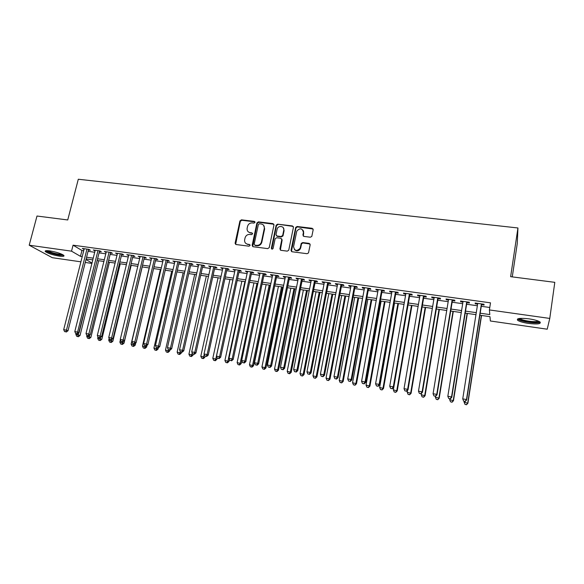 <?xml version="1.0" encoding="UTF-8"?>
<svg xmlns="http://www.w3.org/2000/svg" width="584" height="584" viewBox="0 0 584 584"><rect width="100%" height="100%" fill="white"/><g stroke="black" fill="none" stroke-linecap="round" stroke-linejoin="round"><path stroke-width="0.88" d="M255.018 222.351L254.347 221.387L241.411 219.839L239.936 220.92L235.075 243.273L236.046 244.521L249.032 246.2L250.083 245.411L249.404 244.455L247.718 244.236C245.514 243.747 244.477 242.345 244.608 240.031L245.061 237.892C245.813 235.52 247.404 234.359 249.828 234.418L251.514 234.622L252.565 233.834L251.887 232.885L250.2 232.68C247.988 232.191 246.952 230.797 247.09 228.497L247.543 226.388C248.288 224.022 249.879 222.862 252.295 222.913L253.982 223.11L255.018 222.351M254.989 221.883L241.798 220.256L240.323 221.336L235.637 244.389M250.025 244.908L247.718 244.236M252.514 233.359L250.2 232.68M528.513 323.434C523.096 322.602 519.461 321.543 517.606 320.273C516.365 318.353 520.191 317.878 529.082 318.857C534.55 319.696 538.207 320.755 540.069 322.025C541.244 323.974 537.389 324.441 528.513 323.434M59.32 256.142C52.757 254.989 48.114 253.5 45.399 251.66C44.566 250.667 46.041 250.412 49.815 250.886C56.429 252.054 61.086 253.544 63.78 255.369C64.605 256.376 63.116 256.632 59.32 256.142M310.374 237.213L311.805 236.411L313.185 229.709L312.155 228.293L297.161 226.497L295.694 227.402L291.007 250.324L292.015 251.755L307.075 253.704L308.505 252.923L310.17 244.806L309.14 243.375L302.687 242.564L301.242 243.404L300.147 248.251C296.73 251.536 294.54 251.003 293.577 246.652L296.789 231.103C300.139 227.658 302.344 228.125 303.41 232.505L302.906 235.002L303.921 236.418L310.374 237.213M80.899 261.829L52.305 257.697L29.2 245.207L36.996 216.029L67.737 219.964L78.3 179.244L517.942 227.972L510.628 276.677L554.8 282.335L549.77 318.433L547.215 329.201L490.348 320.988L489.976 316.667L479.873 315.221M29.2 245.207L71.525 251.164L80.468 256.339L82.227 256.595M480.179 313.207L489.801 314.579L489.399 309.936L490.494 302.833L73.066 245.178L71.525 251.164M489.399 309.936L549.77 318.433M273.969 225.001L272.983 223.614L258.42 221.869L256.931 222.957L252.149 245.353L253.12 246.733L267.742 248.623L269.231 247.609L273.969 225.001M277.648 224.168L292.423 225.935L293.431 227.337L288.73 250.251L287.262 251.142L280.897 250.317L279.897 248.893L281.802 239.688L280.802 238.279L276.612 237.754L275.13 238.746L273.093 248.485C272.239 249.463 271.662 249.361 271.363 248.178L276.166 225.176L277.648 224.168L292.745 226.351L292.423 225.935M88.41 249.974L90.33 250.237L88.885 249.361L82.315 248.448L84.059 249.368M99.389 251.5L101.324 251.77L99.908 250.894L93.279 249.974L95.046 250.894M110.471 253.047L112.42 253.317L111.033 252.441L104.346 251.507L106.127 252.441M121.647 254.602L123.611 254.872L122.26 253.996L115.515 253.062L117.318 253.996M132.926 256.172L134.904 256.449L133.59 255.573L126.786 254.624L128.604 255.566M144.306 257.756L146.307 258.033L145.029 257.164L138.153 256.208L139.992 257.157M155.789 259.354L157.811 259.632L156.563 258.763L149.628 257.799L151.49 258.756M167.382 260.968L169.418 261.252L168.214 260.384L161.213 259.413L163.089 260.369M179.076 262.596L181.135 262.88L179.967 262.019L172.9 261.033L174.798 261.997M190.888 264.238L192.961 264.53L191.829 263.661L184.697 262.676L186.617 263.647M202.801 265.895L204.896 266.187L203.801 265.326L196.604 264.326L198.545 265.304M214.832 267.574L216.949 267.866L215.89 267.005L208.627 265.997L210.583 266.983M226.972 269.261L229.111 269.56L228.088 268.698L220.759 267.684L222.738 268.676M239.228 270.969L241.382 271.268L240.411 270.414L233.001 269.385L235.009 270.377M251.602 272.692L253.777 272.991L252.843 272.144L245.368 271.1L247.397 272.108M264.092 274.429L266.289 274.736L265.399 273.881L257.851 272.837L259.902 273.845M276.699 276.188L278.926 276.495L278.072 275.648L270.45 274.589L271.326 275.436L272.524 275.604M293.351 226.592L292.745 226.351M289.438 277.955L291.679 278.269L290.868 277.422L283.174 276.356L284.007 277.203L285.269 277.378M302.293 279.751L304.556 280.064L303.789 279.218L296.022 278.137L296.811 278.984L298.139 279.167M315.272 281.554L317.557 281.875L316.842 281.035L308.994 279.94L309.739 280.787L311.133 280.977M328.383 283.379L330.69 283.7L330.018 282.86L322.098 281.765L322.791 282.605L324.259 282.809M341.618 285.218L343.947 285.547L343.326 284.715L335.326 283.598L335.975 284.437L337.516 284.649M354.984 287.08L357.335 287.408L356.766 286.576L348.684 285.459L349.29 286.291L350.896 286.51M368.482 288.963L370.862 289.292L370.336 288.467L362.175 287.328L362.73 288.16L364.416 288.394M382.119 290.861L384.52 291.197L384.046 290.372L375.804 289.226L376.308 290.051L378.067 290.299M395.894 292.774L398.317 293.117L397.894 292.292L389.572 291.139L390.024 291.964L391.857 292.219M409.8 294.716L412.253 295.051L411.881 294.234L403.471 293.066L403.873 293.891L405.785 294.154M423.853 296.672L426.327 297.015L426.013 296.197L417.516 295.022L417.867 295.84L419.859 296.117M438.044 298.643L440.548 298.993L440.285 298.183L431.7 296.993L431.999 297.803L434.073 298.096M452.388 300.643L454.914 300.994L454.71 300.183L446.037 298.979L446.271 299.789L448.432 300.096M466.871 302.658L469.426 303.016L469.281 302.213L460.521 300.994L460.696 301.797L462.944 302.111M73.066 245.178L81.957 250.478L83.716 250.718M88.067 251.332L94.703 252.259M99.054 252.865L105.792 253.806M110.128 254.412L116.983 255.369M121.311 255.974L128.268 256.953M132.59 257.551L139.664 258.544M143.971 259.143L151.161 260.15M155.461 260.749L162.761 261.771M167.053 262.369L174.477 263.406M178.755 264.004L186.296 265.063M190.559 265.654L198.224 266.727M202.48 267.326L210.269 268.414M214.511 269.005L222.424 270.107M226.658 270.706L234.695 271.823M238.914 272.414L247.083 273.56M251.295 274.144L259.588 275.305M263.786 275.889L272.217 277.072M276.4 277.656L284.97 278.853M289.138 279.437L297.84 280.656M301.994 281.233L310.841 282.474M314.98 283.05L323.967 284.306M328.091 284.882L337.224 286.16M341.326 286.729L350.612 288.029M354.7 288.598L364.131 289.919M368.205 290.489L377.79 291.825M381.841 292.394L391.587 293.759M395.616 294.321L405.515 295.701M409.53 296.263L419.597 297.672M423.59 298.227L433.81 299.658M437.788 300.212L448.176 301.665M452.133 302.22L462.689 303.695M466.623 304.242L477.354 305.746M481.26 306.293L489.779 307.483M481.508 304.695L484.085 305.052L483.997 304.257L475.15 303.023L475.274 303.826L477.602 304.154M512.27 276.889L517.271 243.492L517.942 227.972M283.328 227.782L284.094 230.592L283.014 235.819L282.685 235.418L281.167 236.52L276.977 236.002L275.991 234.593L277.144 229.103C278.159 225.008 284.78 226.074 283.766 230.184L282.685 235.418M91.907 263.421L85.257 262.457M85.994 259.544L92.002 263.026M475.953 314.659L465.207 313.119M461.265 312.557L450.687 311.046M446.731 310.484L436.321 308.994M432.342 308.425L422.101 306.958M418.1 306.388L408.026 304.943M404.004 304.373L394.091 302.95M390.054 302.373L380.294 300.979M376.235 300.402L366.635 299.03M362.562 298.446L353.116 297.095M349.02 296.511L339.72 295.183M335.618 294.591L326.463 293.285M322.339 292.693L313.338 291.409M309.192 290.817L300.337 289.547M296.176 288.956L287.459 287.708M283.284 287.109L274.706 285.883M270.516 285.284L262.077 284.079M257.873 283.474L249.565 282.291M245.353 281.685L237.17 280.517M232.943 279.911L224.898 278.758M220.657 278.152L212.737 277.02M208.488 276.414L200.692 275.298M196.428 274.692L188.756 273.597M184.486 272.983L176.937 271.903M172.652 271.29L165.221 270.231M160.928 269.611L153.614 268.567M149.307 267.954L142.116 266.924M137.802 266.304L130.721 265.297M126.392 264.676L119.428 263.676M115.092 263.063L108.237 262.077M103.894 261.457L97.141 260.493M92.79 259.873L86.155 258.924M86.585 257.216L93.221 258.157M97.572 258.778L104.317 259.734M108.66 260.354L115.515 261.325M119.851 261.946L126.816 262.939M131.137 263.552L138.218 264.559M142.532 265.173L149.73 266.195M154.03 266.808L161.337 267.844M165.637 268.457L173.061 269.516M177.346 270.122L184.894 271.195M189.165 271.808L196.837 272.896M201.093 273.502L208.889 274.611M213.138 275.217L221.059 276.341M225.293 276.947L233.337 278.094M237.564 278.692L245.74 279.853M249.952 280.451L258.259 281.634M262.457 282.233L270.903 283.437M275.086 284.028L283.663 285.248M287.832 285.846L296.555 287.087M300.709 287.678L309.564 288.934M313.703 289.525L322.704 290.803M326.828 291.394L335.975 292.693M340.085 293.277L349.378 294.599M353.473 295.183L362.919 296.526M366.993 297.103L376.585 298.468M380.644 299.044L390.397 300.432M394.434 301.008L404.347 302.417M408.369 302.994L418.436 304.425M422.436 304.994L432.678 306.447M436.649 307.016L447.059 308.498M451.016 309.06L461.586 310.564M465.521 311.126L476.267 312.652M81.957 250.478L80.468 256.339M83.775 249.332L83.943 248.674M94.71 250.85L94.878 250.193M105.748 252.39L105.916 251.726M116.88 253.938L117.048 253.273M128.115 255.5L128.276 254.836M139.452 257.077L139.612 256.412M150.898 258.668L151.052 257.997M162.44 260.281L162.6 259.603M174.09 261.902L174.251 261.223M185.851 263.537L186.011 262.858M197.721 265.187L197.881 264.501M209.707 266.859L209.86 266.165M221.796 268.545L221.949 267.852M234.001 270.239L234.155 269.545M246.331 271.954L246.477 271.253M258.77 273.692L258.916 272.983M271.326 275.436L271.472 274.728M284.007 277.203L284.152 276.488M296.811 278.984L296.957 278.269M309.739 280.787L309.885 280.064M322.791 282.605L322.937 281.882M335.975 284.437L336.114 283.707M349.29 286.291L349.422 285.561M362.73 288.16L362.868 287.43M376.308 290.051L376.439 289.314M390.024 291.964L390.156 291.219M403.873 293.891L404.004 293.139M417.867 295.84L417.991 295.088M431.999 297.803L432.124 297.052M446.271 299.789L446.402 299.03M460.696 301.797L460.82 301.037M475.274 303.826L475.391 303.059M248.229 231.79L250.58 233.082M245.82 243.404L248.105 244.623M273.881 224.241L258.792 222.285L257.303 223.373L252.668 246.572M259.406 223.767L258.362 224.526L254.171 244.185L254.85 245.156L256.639 245.382C259.048 245.455 260.647 244.316 261.428 241.966L264.289 228.424C264.559 225.986 263.53 224.504 261.187 223.979L259.406 223.767M263.669 225.395L264.654 228.833L261.793 242.36C261.012 244.703 259.42 245.842 257.011 245.769L255.23 245.536M281.7 238.892L282.138 240.082L280.356 250.113M277.991 224.584L276.509 225.592L271.764 249.083M276.429 235.79L276.977 236.002M283.014 235.819L281.503 236.914L277.32 236.396M303.008 230.169L303.716 232.914L303.293 236.148M294.402 249.558C296.606 251.543 298.628 251.237 300.461 248.638L300.38 247.514M310.082 244.046L302.994 242.959L301.548 243.798L300.694 247.901M313.119 229.008L297.475 226.913L296.015 227.811L291.445 251.522M76.051 333.676L75.862 334.435L80.037 335.486L98.689 260.712M77.811 336.501L76.73 336.311L78.395 336.727L77.811 336.501L97.163 260.493M76.73 336.311L75.862 334.435M80.037 335.486L78.395 336.727M86.965 249.098L66.452 330.142L63.685 329.661L84.227 248.711M88.578 249.317L68.007 330.756L66.452 330.142L65.685 331.785L64.583 331.595L65.685 331.785M66.306 332.033L68.007 330.756M63.685 329.661L64.583 331.595M62.962 254.792L58.926 254.879C52.392 253.682 48.297 252.273 46.654 250.66L46.669 250.645M47.779 250.675C50.136 252.127 53.801 253.281 58.78 254.142L61.97 254.281M45.698 250.755C48.406 252.58 53.013 254.069 59.524 255.208L63.736 255.332M539.134 321.456C539.426 323.514 524.512 322.185 520.125 319.798L518.862 318.557M519.862 318.419L520.877 319.127C524.498 321.091 536.543 322.434 538.2 321.039M517.606 318.944L518.833 319.762C523.286 322.164 537.988 323.85 540.244 322.185M86.921 335.493L86.717 336.326L90.885 337.377L109.427 262.252M88.673 338.406L87.578 338.216L89.25 338.632L88.673 338.406L89.907 334.931M87.578 338.216L86.717 336.326M90.885 337.377L89.25 338.632M97.981 336.961L97.667 338.238L101.828 339.289L120.253 263.8M99.63 340.326L98.528 340.129L100.192 340.552L99.63 340.326L100.784 337.224M98.528 340.129L97.667 338.238M101.828 339.289L100.192 340.552M109.15 338.392L108.719 340.165L112.865 341.217L131.181 265.362M110.69 342.261L109.58 342.071L111.245 342.487L110.69 342.261L111.763 339.545M109.58 342.071L108.719 340.165M112.865 341.217L111.245 342.487M120.413 339.822L119.866 342.114L124.005 343.166L142.204 266.939M121.852 344.217L120.727 344.02L122.385 344.443L121.852 344.217L122.837 341.881M120.727 344.02L119.866 342.114M124.005 343.166L122.385 344.443M97.973 250.624L77.584 332.077L74.796 331.588L95.214 250.244M99.557 250.843L79.103 332.683L77.584 332.077L76.803 333.727L75.686 333.53L76.803 333.727M77.409 333.968L79.103 332.683M74.796 331.588L75.686 333.53M109.084 252.171L88.819 334.026L86.001 333.537L106.295 251.777M110.632 252.383L90.308 334.625L88.819 334.026L88.023 335.676L86.892 335.479L88.023 335.676M88.615 335.917L90.308 334.625M86.001 333.537L86.892 335.479M120.289 253.726L100.156 335.99L97.316 335.493L117.479 253.332M121.808 253.938L101.609 336.588L100.156 335.99L99.346 337.647L98.207 337.45L99.346 337.647M99.93 337.888L101.609 336.588M97.316 335.493L98.207 337.45M131.604 255.296L111.602 337.975L108.733 337.479L128.765 254.901M133.086 255.5L113.019 338.567L111.602 337.975L110.77 339.64L109.624 339.443L110.77 339.64M111.34 339.873L113.019 338.567M108.733 337.479L109.624 339.443M149.161 267.932L131.115 344.078L135.247 345.129L135.78 342.888M133.108 346.188L131.977 345.991L133.634 346.414L133.108 346.188L134.116 343.845M131.977 345.991L131.115 344.078M135.247 345.129L133.634 346.414M143.022 256.88L123.151 339.976L120.253 339.472L140.153 256.486M144.467 257.084L124.538 340.567L123.151 339.976L122.304 341.647L121.151 341.45L122.304 341.647M122.859 341.881L124.538 340.567M120.253 339.472L121.151 341.45M160.388 269.538L142.467 346.057L146.591 347.108L147.007 345.327M144.467 348.181L143.328 347.984L144.978 348.4L144.467 348.181L145.489 345.823M143.328 347.984L142.467 346.057M146.591 347.108L144.978 348.4M154.541 258.486L134.809 341.998L131.889 341.494L151.65 258.084M155.95 258.675L136.16 342.582L134.809 341.998L133.948 343.677L132.78 343.472L133.948 343.677M134.488 343.91L136.16 342.582M131.889 341.494L132.78 343.472M171.718 271.159L153.921 348.057L158.038 349.108L158.337 347.801M155.935 350.188L154.782 349.991L156.432 350.407L155.935 350.188L156.972 347.823M154.782 349.991L153.921 348.057M158.038 349.108L156.432 350.407M166.163 260.099L146.577 344.042L143.627 343.531L163.25 259.69M167.535 260.289L147.891 344.618L146.577 344.042L145.701 345.721L144.518 345.516L145.701 345.721M146.226 345.954L147.891 344.618M143.627 343.531L144.518 345.516M183.15 272.794L165.484 350.079L169.586 351.123L169.827 350.064M167.506 352.218L166.345 352.013L167.988 352.437L167.506 352.218L168.572 349.772M166.345 352.013L165.484 350.079M169.586 351.123L167.988 352.437M177.901 261.727L158.461 346.1L155.475 345.582L174.959 261.318M179.237 261.917L159.731 346.677L158.461 346.1L157.563 347.787L156.373 347.582L157.563 347.787M158.074 348.02L159.731 346.677M155.475 345.582L156.373 347.582M194.684 274.443L177.149 352.115L181.244 353.159L181.485 352.094M179.186 354.262L178.01 354.057L179.653 354.481L179.186 354.262L180.317 351.561M178.01 354.057L177.149 352.115M181.244 353.159L179.653 354.481M189.742 263.377L170.448 348.181L167.44 347.662L186.77 262.961M191.041 263.552L171.689 348.75L170.448 348.181L169.535 349.874L168.331 349.663L169.535 349.874M170.032 350.101L171.689 348.75M167.44 347.662L168.331 349.663M206.32 276.101L188.924 354.167L193.012 355.218L193.253 354.145M190.968 356.328L189.785 356.123L191.421 356.539L190.968 356.328L192.246 353.072M189.785 356.123L188.924 354.167M193.012 355.218L191.421 356.539M201.699 265.034L182.558 350.283L179.522 349.758L198.699 264.618M202.955 265.209L183.756 350.845L182.558 350.283L181.624 351.984L180.412 351.772L181.624 351.984M182.106 352.203L183.756 350.845M179.522 349.758L180.412 351.772M218.066 277.787L200.808 356.24L204.889 357.291L205.137 356.145M202.867 358.415L201.67 358.204L203.305 358.627L202.867 358.415L204.276 354.576M201.67 358.204L200.808 356.24M204.889 357.291L203.305 358.627M213.766 266.713L194.779 352.4L191.713 351.867L210.736 266.289M214.985 266.881L195.939 352.962L194.779 352.4L193.83 354.108L192.603 353.897L193.83 354.108M194.297 354.327L195.939 352.962M191.713 351.867L192.603 353.897M229.921 279.481L212.802 358.335L216.876 359.386L217.197 357.868M214.876 360.518L213.671 360.306L215.299 360.729L214.876 360.518L215.817 358.861L232.899 279.904M213.671 360.306L212.802 358.335M216.876 359.386L215.299 360.729M225.95 268.406L207.123 354.539L204.028 354.006L222.891 267.983M227.125 268.567L208.24 355.094L207.123 354.539L206.152 356.255L204.918 356.036L206.152 356.255M206.605 356.474L208.24 355.094M204.028 354.006L204.918 356.036M238.243 270.115L219.584 356.7L216.452 356.16L235.162 269.684M239.382 270.268L220.657 357.255L219.584 356.7L218.598 358.423L217.35 358.204L218.598 358.423M219.029 358.634L220.657 357.255M216.452 356.16L217.35 358.204M250.66 271.837L232.162 358.883L229.008 358.335L247.543 271.407M251.748 271.991L233.198 359.43L232.162 358.883L231.162 360.605L229.899 360.386L231.162 360.605M231.578 360.824L233.198 359.43M229.008 358.335L229.899 360.386M241.878 281.189L224.913 360.452L228.972 361.496L229.432 359.321M226.993 362.642L225.774 362.43L227.402 362.846L226.993 362.642L227.957 360.978L244.886 281.619M225.774 362.43L224.913 360.452M228.972 361.496L227.402 362.846M253.952 282.919L237.133 362.584L241.185 363.628L241.783 360.773M239.228 364.788L238.002 364.569L239.615 364.993L239.228 364.788L240.207 363.117L256.989 283.349M238.002 364.569L237.133 362.584M241.185 363.628L239.615 364.993M266.143 284.656L249.477 364.737L253.507 365.781L270.195 285.24M251.58 366.949L250.339 366.737L251.952 367.154L251.58 366.949L252.58 365.277L269.202 285.094M250.339 366.737L249.477 364.737M253.507 365.781L251.952 367.154M263.194 273.582L244.871 361.087L241.681 360.532L260.048 273.144M264.238 273.721L245.857 361.627L244.871 361.087L243.849 362.817L242.572 362.598L243.849 362.817M244.243 363.029L245.857 361.627M241.681 360.532L242.572 362.598M278.437 286.416L261.931 366.913L265.954 367.957L282.481 286.992M264.048 369.139L262.793 368.92L264.406 369.336L264.048 369.139L265.063 367.453L281.532 286.861M262.793 368.92L261.931 366.913M265.954 367.957L264.406 369.336M275.845 275.334L257.697 363.314L254.478 362.759L272.67 274.896M276.845 275.473L258.646 363.847L257.697 363.314L256.653 365.051L255.369 364.825L256.653 365.051M257.033 365.263L258.646 363.847M254.478 362.759L255.369 364.825M290.854 288.189L274.509 369.103L278.517 370.154L294.883 288.766M276.633 371.344L275.371 371.117L276.977 371.541L276.633 371.344L277.67 369.657L293.978 288.635M275.371 371.117L274.509 369.103M278.517 370.154L276.977 371.541M303.607 231.206L303.468 232.082M288.62 277.115L270.655 365.562L267.406 365L285.415 276.663M289.576 277.247L271.553 366.088L270.655 365.562L269.596 367.299L268.297 367.073L269.596 367.299M269.954 367.511L271.553 366.088M267.406 365L268.297 367.073M303.388 289.985L287.204 371.322L291.197 372.366L307.396 290.555M289.343 373.57L288.065 373.344L289.664 373.76L289.343 373.57L290.394 371.877L306.542 290.438M288.065 373.344L287.204 371.322M291.197 372.366L289.664 373.76M301.519 278.904L283.736 367.832L280.459 367.263L298.285 278.451M302.432 279.028L284.591 368.351L283.736 367.832L282.656 369.577L281.349 369.351L282.656 369.577M282.999 369.781L284.591 368.351M280.459 367.263L281.349 369.351M316.039 291.796L300.023 373.556L304.008 374.607L320.039 292.365M302.169 375.819L300.884 375.592L302.476 376.008L303.249 374.118L319.222 292.248M300.884 375.592L300.023 373.556M304.008 374.607L302.476 376.008M314.55 280.714L296.957 370.125L293.642 369.548L311.279 280.262M315.411 280.831L297.76 370.636L296.957 370.125L295.854 371.877L294.526 371.643L295.854 371.877M296.183 372.081L297.76 370.636M293.642 369.548L294.526 371.643M328.814 293.621L312.966 375.819L316.937 376.863L332.792 294.19M315.126 378.089L313.827 377.863L315.418 378.279L316.221 376.388L332.026 294.081M313.827 377.863L312.966 375.819M316.937 376.863L315.418 378.279M327.704 282.539L310.301 372.439L306.95 371.855L324.405 282.079M328.522 282.656L311.06 372.942L310.301 372.439L309.184 374.198L307.841 373.964L309.184 374.198M309.491 374.395L311.06 372.942M306.95 371.855L307.841 373.964M341.706 295.46L326.04 378.096L329.997 379.14L345.67 296.03M328.208 380.381L326.894 380.147L328.478 380.564L329.325 378.673L344.947 295.927M326.894 380.147L326.04 378.096M329.997 379.14L328.478 380.564M340.983 284.386L323.784 374.775L320.404 374.191L337.654 283.926M341.757 284.496L324.5 375.278L323.784 374.775L322.645 376.541L321.295 376.308L322.645 376.541M322.93 376.738L324.5 375.278M320.404 374.191L321.295 376.308M354.722 297.322L339.238 380.403L343.18 381.447L358.671 297.891M341.421 382.695L340.092 382.462L341.669 382.878L342.553 380.98L357.999 297.789M340.092 382.462L339.238 380.403M343.18 381.447L341.669 382.878M354.4 286.248L337.406 377.14L333.99 376.549L351.035 285.78M355.123 286.35L338.07 377.629L337.406 377.14L336.245 378.914L334.88 378.673L336.245 378.914M336.508 379.104L338.07 377.629M333.99 376.549L334.88 378.673M367.869 299.205L352.561 382.724L356.488 383.768L371.804 299.767M354.765 385.031L353.422 384.798L354.992 385.214L355.919 383.316L371.176 299.68M353.422 384.798L352.561 382.724M356.488 383.768L354.992 385.214M381.14 301.103L366.022 385.075L369.935 386.119L385.053 301.658M368.234 387.396L366.883 387.156L368.446 387.572L369.409 385.666L384.476 301.578M366.883 387.156L366.022 385.075M369.935 386.119L368.446 387.572M394.543 303.016L379.622 387.447L383.513 388.491L398.441 303.578M381.841 389.776L380.476 389.543L382.038 389.951L383.038 388.046L397.908 303.498M380.476 389.543L379.622 387.447M383.513 388.491L382.038 389.951M367.949 288.131L351.166 379.527L347.714 378.928L364.555 287.664M368.621 288.226L351.772 380.009L351.166 379.527L349.977 381.301L348.597 381.067L349.977 381.301M350.225 381.498L351.772 380.009M347.714 378.928L348.597 381.067M381.637 290.036L365.066 381.936L361.576 381.33L378.206 289.554M382.25 290.124L365.62 382.418L365.066 381.936L363.854 383.724L362.46 383.476L363.854 383.724M364.08 383.907L365.62 382.418M361.576 381.33L362.46 383.476M395.463 291.956L379.104 384.374L375.585 383.761L391.988 291.474M396.025 292.036L379.615 384.841L379.104 384.374L377.877 386.163L376.468 385.914L377.877 386.163M378.082 386.352L379.615 384.841M375.585 383.761L376.468 385.914M408.07 304.95L393.353 389.849L397.229 390.886L411.954 305.505M395.587 392.185L394.207 391.944L395.755 392.36L396.806 390.448L411.479 305.439M394.207 391.944L393.353 389.849M397.229 390.886L395.755 392.36M409.421 293.898L393.295 386.834L389.732 386.214L405.916 293.409M409.931 293.964L393.747 387.294L393.295 386.834L392.039 388.63L390.616 388.382L392.039 388.63M392.222 388.813L393.747 387.294M389.732 386.214L390.616 388.382M407.566 390.243L407.216 392.266L411.078 393.302L425.605 307.461M409.472 394.623L408.077 394.375L409.618 394.791L410.705 392.879L425.174 307.396M408.077 394.375L407.216 392.266M411.078 393.302L409.618 394.791M423.531 295.854L407.625 389.316L404.033 388.696L419.991 295.365M423.984 295.92L408.026 389.776L407.625 389.316L406.354 391.119L404.916 390.871L406.354 391.119M406.515 391.302L408.026 389.776M404.033 388.696L404.916 390.871M421.466 393.295L421.232 394.711L425.072 395.748L439.387 309.432M423.488 397.076L422.086 396.828L423.619 397.244L424.75 395.324L439.015 309.374M422.086 396.828L421.232 394.711M425.072 395.748L423.619 397.244M437.774 297.833L422.115 391.827L418.48 391.2L434.204 297.336M438.175 297.891L422.451 392.28L422.115 391.827L420.816 393.645L419.363 393.39L420.816 393.645M420.947 393.82L422.451 392.28M418.48 391.2L419.363 393.39M435.518 396.353L435.379 397.178L439.204 398.215L453.301 311.418M437.657 399.558L436.233 399.31L437.766 399.726L438.942 397.806L452.987 311.374M436.233 399.31L435.379 397.178M439.204 398.215L437.766 399.726M452.169 299.833L436.752 394.368L433.072 393.733L448.563 299.329M452.512 299.884L437.029 394.813L436.752 394.368L435.423 396.186L433.956 395.93L435.423 396.186M435.54 396.361L437.029 394.813M433.072 393.733L433.956 395.93M449.811 398.85L449.673 399.675L453.483 400.712L467.361 313.433M451.965 402.069L450.527 401.814L452.053 402.23L453.272 400.303L467.098 313.396M450.527 401.814L449.673 399.675M453.483 400.712L452.053 402.23M466.718 301.855L451.541 396.938L447.826 396.288L463.068 301.351M466.996 301.892L451.76 397.368L451.541 396.938L450.191 398.755L448.709 398.5L450.191 398.755M450.286 398.93L451.76 397.368M447.826 396.288L448.709 398.5M464.251 401.361L464.119 402.201L467.901 403.23L481.559 315.462M466.419 404.602L464.966 404.347L466.485 404.756L467.755 402.829L481.355 315.433M464.966 404.347L464.119 402.201M467.901 403.23L466.485 404.756M481.413 303.899L466.492 399.529L462.74 398.879L477.727 303.388M481.632 303.928L466.652 399.952L466.492 399.529L465.112 401.361L463.616 401.099L465.112 401.361M465.185 401.522L466.652 399.952M462.74 398.879L463.616 401.099M254.719 221.803L254.347 221.387M249.791 244.842L249.404 244.455M252.259 233.286L251.887 232.885M235.498 243.513L235.096 243.126M240.323 221.336L239.936 220.92M241.798 220.256L241.411 219.839M252.149 245.353L252.529 245.733L252.157 245.324M257.303 223.373L256.931 222.957M258.792 222.285L258.42 221.869M273.334 224.03L272.983 223.614M257.011 245.769L256.639 245.382M261.814 242.28L261.45 241.886M264.654 228.833L264.289 228.424M280.24 249.273L279.897 248.893M282.138 240.082L281.802 239.688M271.713 248.565L271.363 248.178M276.488 225.679L276.144 225.263M284.094 230.592L283.766 230.184M281.503 236.914L281.167 236.52M303.213 235.403L302.906 235.002M303.716 232.914L303.41 232.505M301.468 244.068L301.154 243.674M302.994 242.959L302.687 242.564M309.44 243.769L309.14 243.375M291.328 250.704L291.007 250.324M295.957 228.016L295.635 227.599M297.475 226.913L297.161 226.497M312.447 228.702L312.155 228.293M235.476 243.659L235.075 243.273M261.793 242.36L261.428 241.966M282.977 235.965L282.641 235.564M276.509 225.592L276.166 225.176M300.461 248.638L300.147 248.251M301.548 243.798L301.242 243.404M296.015 227.811L295.694 227.402M519.424 318.47L518.899 318.849"/></g></svg>
